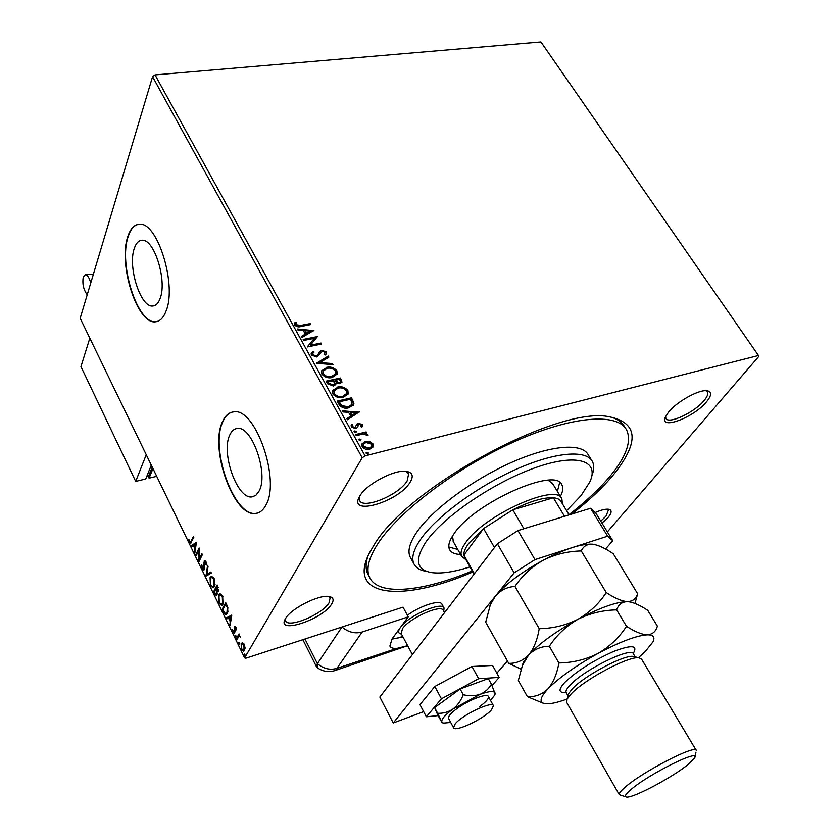 <?xml version="1.0" encoding="UTF-8"?>
<svg xmlns="http://www.w3.org/2000/svg" width="839" height="839" viewBox="0 0 839 839"><rect width="100%" height="100%" fill="white"/><g stroke="black" fill="none" stroke-linecap="round" stroke-linejoin="round"><path stroke-width="1.26" d="M472.839 571.978C402.898 602.412 345.626 597.924 369.768 552.335L373.995 545.14C406.317 488.822 554.212 407.471 607.184 416.375C638.112 421.891 640.241 441.304 613.571 474.633C602.79 487.606 588.863 500.747 571.789 514.045M625.391 428.089L624.552 426.778C621.846 421.713 616.487 418.283 608.474 416.501M595.187 512.524C600.923 510.028 605.307 508.927 608.338 509.221C612.071 509.923 612.03 512.598 608.233 517.254L601.972 523.106M600.766 521.134L605.957 516.195L608.39 510.06L607.446 509.168M285.575 618.49C290.944 608.506 319.428 594.222 329.224 596.539C333.377 597.399 334.195 599.895 331.646 604.038C322.648 619.539 275.937 634.924 285.281 619.004L285.575 618.49M285.407 618.783L285.575 620.745C287.955 628.726 322.428 614.41 329.014 602.853L330.105 597.966L328.5 596.445M359.879 495.933C366.328 484.208 394.477 469.326 406.286 471.35C412.578 472.42 413.847 476.059 410.103 482.289C398.598 501.9 347.849 516.782 359.428 496.719L359.879 495.933M359.291 496.971L359.501 500.306C362.794 509.902 398.976 495.052 407.156 480.936L408.708 473.657L405.782 471.298M668.568 412.085C676.654 401.839 698.405 389.642 706.711 390.691C711.954 391.477 711.912 395.169 706.595 401.755C693.78 417.686 658.741 430.722 665.495 416.836L668.568 412.085M665.568 416.668L665.893 418.315C668.379 424.66 694.503 412.463 704.099 400.549C707.287 396.732 708.41 393.858 707.476 391.939L705.861 390.659M258.947 491.297C269.088 474.35 251.742 424.954 237.049 428.498C234.05 428.886 231.669 430.952 229.917 434.717C220.5 452.525 237.489 500.138 252.256 496.835L255.979 495.167L258.947 491.297M160.071 298.579C167.454 280.771 153.988 237.982 141.801 240.3C138.519 240.594 136.023 243.289 134.313 248.386C127.486 266.886 140.721 308.112 152.918 305.973C155.97 305.679 158.351 303.215 160.071 298.579M166.059 311.038C177.228 284.882 157.155 220.783 139.064 224.265C134.104 224.705 130.36 228.795 127.832 236.535C117.89 264.243 137.46 324.903 155.561 321.777C160.008 321.358 163.511 317.771 166.059 311.038M138.508 224.317C133.978 225.219 130.548 229.267 128.21 236.472C118.257 264.18 137.827 324.829 155.928 321.715L156.578 321.631M265.743 505.393C281.075 480.579 255.203 406.569 233.41 411.918C228.858 412.484 225.272 415.651 222.66 421.388C208.953 448.131 234.018 518.198 255.989 513.384C259.943 512.818 263.194 510.154 265.743 505.393M232.434 412.064C228.502 413.092 225.366 416.175 223.038 421.304C209.32 448.036 234.396 518.103 256.367 513.279L257.458 513.069M369.695 441.482L373.03 443.915L373.25 446.579L369.726 449.201C366.758 449.977 364.22 449.127 362.133 446.652L361.882 443.999L365.395 441.377L369.695 441.482L369.38 442.038L372.705 444.46L373.03 443.915M355.652 434.529L366.171 431.949L366.758 433.008L365.217 433.385L367.964 434.801L368.048 435.693L363.486 434.004L356.239 435.588L355.652 434.529M362.301 424.607L361.934 426.999L360.697 426.6L361.053 424.985L359.071 424.314L357.026 427.796L355.589 428.54L351.31 427.051L351.163 425.142L351.541 424.534L352.852 424.901L352.548 426.621L354.949 427.502L357.005 423.999L358.442 423.276L362.301 424.607L361.945 426.999M338.935 404.251L337.205 401.105L351.531 397.822L353.932 403.171L353.712 404.524L348.814 407.806C344.756 408.918 341.463 407.733 338.935 404.251M326.182 381.137L340.487 378.001L341.997 382.133L339.711 383.717L335.978 383.14L335.831 384.388L333.482 386.055L327.65 383.811L326.182 381.137M316.324 363.287L328.28 356.072L328.888 357.162L319.837 362.637L332.433 363.539L333.052 364.64L316.324 363.287M303.718 340.445L303.162 339.449L317.425 336.596L310.399 345.217L321.022 343.057L321.578 344.053L307.315 346.968L314.342 338.316L303.718 340.445M300.719 325.417L310.178 323.581L310.724 324.567L301.117 326.434C298.747 327.325 296.639 326.864 294.814 325.05L295.118 322.302L296.503 322.596L296.272 324.756L300.719 325.417L300.435 326.004L310.178 323.581M155.037 74.902L540.935 41.95L758.456 355.495L365.08 455.881L362.196 457.779L152.562 76.685L155.037 74.902L365.08 455.881M313.933 330.314L302.061 337.456L301.463 336.366L305.312 334.121L303.309 330.493L297.992 330.073L297.394 328.993L313.776 330.629M311.342 355.012L311.164 353.282L312.853 351.426L314.038 352.086L312.695 353.597L312.779 354.635L316.219 355.967L317.446 355.337L319.9 351.289L321.788 350.324L326.392 351.971L326.549 353.492L325.396 354.991L324.085 354.383L324.934 352.254L322.407 351.321L316.764 356.974L311.342 355.012M326.518 367.356C330.545 366.412 333.985 367.545 336.858 370.733L337.215 373.974L332.223 377.519C328.175 378.473 324.714 377.319 321.861 374.068L321.526 370.943L326.214 367.922C330.241 366.989 333.691 368.111 336.554 371.31L336.858 370.733M337.456 387.094C341.494 386.118 344.955 387.24 347.849 390.471L348.195 393.827L343.245 397.382C339.187 398.378 335.715 397.235 332.831 393.952L332.506 390.701L337.163 387.66C341.19 386.685 344.651 387.807 347.545 391.037L347.849 390.471M359.323 411.813L347.493 419.741L346.853 418.598L350.702 416.102L348.584 412.285L343.203 411.97L342.574 410.837L359.123 412.18M354.813 430.931L356.512 431.519L355.788 432.693L354.048 431.519L354.813 430.931L354.498 431.477L356.187 432.075L356.512 431.519M359.312 439.059L361.001 439.646L360.288 440.832L358.547 439.646L359.312 439.059L358.998 439.615L360.686 440.202L361.001 439.646M366.685 452.41L368.384 452.997L367.671 454.203L365.919 452.997L366.685 452.41L366.36 452.955L368.059 453.542L368.384 452.997M242.565 642.695L244.254 644.425L245.019 647.75L244.474 650.361L243.509 651.148L241.38 649.386L241.139 643.492L242.565 642.695M236.304 638.731L239.052 633.896L239.094 635.543L240.594 637.252L239.157 636.287L236.755 639.654L236.304 638.731L239.314 634.462M235.958 627.362L236.441 629.848L234.847 627.771L235.067 631.725L234.249 633.235L233.064 632.218L232.508 629.659L234.05 632.113L234.385 626.869L234.889 626.429L235.57 627.551M223.436 612.145L222.094 609.387L225.712 602.612L227.851 607.52L227.421 613.445L226.006 614.693L223.436 612.145L224.076 611.946M213.578 591.81L217.123 584.951L218.371 591.055L217.081 591.401L217.07 595.008L216.347 595.659L213.578 591.81L217.416 585.559M205.943 576.047L207.6 565.371L208.072 566.346L206.814 574.463L210.841 572.041L211.323 573.027L206.562 575.869M196.169 555.858L195.739 554.978L199.116 547.94L199.388 558.963L201.937 553.73L202.367 554.621L198.958 561.627L198.686 550.636L196.169 555.858M191.219 540.998L193.442 536.278L193.872 537.159L190.547 543.378L189.436 542.33L188.775 539.362L190.411 542.141L191.932 540.809L193.757 536.929M152.562 76.685L80.177 318.264L244.6 657.881L362.196 457.779M196.389 542.319L194.879 553.205L194.921 548.811L193.348 545.591L191.712 546.661L191.25 545.707L196.389 542.319M202.283 568.852L201.769 564.731L202.608 568.076L203.971 568.527L203.814 562.675L204.758 560.557L205.933 561.595L206.446 565.025L205.576 562.298L204.569 562.015L204.401 569.429L203.72 570.048L202.283 568.852L202.986 568.653M210.065 577.578L211.533 576.257L214.092 578.365L214.469 586.576L213.054 587.845L210.432 585.674L210.065 577.578L211.732 576.236M218.56 595.082L220.028 593.802L222.66 595.963L223.006 604.174L221.611 605.412L218.916 603.189L218.56 595.082L220.217 593.792M231.774 615.06L230.022 625.758L230.117 621.384L228.491 618.018L226.719 618.93L226.236 617.934L231.774 615.06M235.151 635.322L235.832 635.543L235.696 637.042L235.549 635.196M238.601 642.454L239.293 642.684L239.157 644.174L239.01 642.328M244.264 654.147L244.967 654.389L244.831 655.878L244.663 654.021M361.609 620.619L245.837 658.227L244.6 657.881M758.456 355.495L758.823 356.376L607.363 531.926M367.671 556.739C365.584 563.577 365.605 569.293 367.734 573.866L369.569 577.316C365.898 569.345 368.573 558.26 377.602 544.081C398.168 511.937 456.531 467.596 514.234 441.723C572.009 415.704 617.85 412.494 626.66 430.082C631.694 441.188 626.366 456.322 610.666 475.493C599.958 488.392 586.062 501.46 568.989 514.685M190.946 543.127L189.436 542.33M190.411 542.141L191.932 540.809M195.047 552.062L194.417 552.24M195.55 548.643L194.921 548.811M195.571 548.507L195.172 547.689M193.966 545.423L193.348 545.591M192.32 546.262L191.25 545.707M191.953 545.518L196.441 542.56M195.078 547.71L195.602 544.102L193.882 545.245L195.078 547.71L195.707 547.542M196.242 543.924L195.602 544.102M196.567 555.03L195.739 554.978M196.441 554.778L199.221 549.01M202.241 554.369L199.388 558.963M199.556 560.4L199.535 558.921M199.252 550.478L198.686 550.636M204.737 567.395L204.171 567.552M204.412 562.497L203.814 562.675M204.548 562.046L204.831 560.945L204.118 561.144M206.457 564.595L205.891 564.762M206.153 562.13L205.576 562.298M204.129 569.838L203.007 568.674M206.656 575.816L206.876 574.442M210.925 572.219L206.814 574.463M213.578 587.646L211.386 585.916M211.071 585.486L210.432 585.674M210.222 579.183L210.778 577.368M213.137 586.629L215.067 584.636M213.924 578.029L212.12 577.284M214.029 585.664L213.756 579.12L211.69 577.41L210.505 578.47L210.778 584.94L212.844 586.713L214.742 585.454M214.354 578.941L213.756 579.12M218.14 591.39L217.081 591.401M216.777 595.428L215.56 594.201M215.382 593.96L214.721 594.159M217.311 591.327L216.892 590.268M216.294 594.452L217.385 593.802M217.584 590.52L218.696 589.838M217.658 587.51L217.196 586.566L216.053 588.768L217.458 590.562L217.658 587.51L218.255 587.331M217.825 586.388L217.196 586.566M218.643 589.943L217.93 590.153M215.917 589.932L214.375 592.009L216.168 594.494L216.577 591.453L215.917 589.932L216.546 589.744M216.315 589.293L215.696 589.471M217.291 591.243L216.577 591.453M217.343 593.886L216.63 594.096M222.136 605.213L219.881 603.461M219.556 602.989L218.916 603.189M218.685 596.791L219.273 594.872M221.706 604.185L223.646 602.119M222.461 595.596L220.605 594.83M222.566 603.262L222.304 596.707L220.185 594.956L219.01 595.994L219.262 602.465L221.402 604.279L223.279 603.042M222.912 596.529L222.304 596.707M222.964 609.492L222.094 609.387M222.807 609.166L226.006 603.21M226.54 614.484L224.579 612.764M226.142 613.435L228.124 611.18M225.785 604.237L222.901 609.607L224.663 612.869L225.89 613.508L226.97 612.522L227.264 607.667L225.785 604.237L226.415 604.049M227.841 607.499L227.264 607.667M227.684 612.302L226.97 612.522M230.232 624.541L229.54 624.761M230.819 621.175L230.117 621.384M230.819 621.143L230.4 620.283M229.099 617.829L228.491 618.018M227.379 618.595L226.95 617.714L226.236 617.934M226.95 617.714L231.826 615.186M230.306 620.304L230.914 616.759L229.057 617.724L230.306 620.304L231.008 620.094M231.616 616.55L230.914 616.759M234.658 632.973L233.819 632.071M233.714 632.008L233.064 632.218M235.046 631.012L234.48 631.19M234.826 629.533L234.28 629.701M234.826 627.824L234.112 627.918M234.826 627.698L235.098 626.649L234.385 626.869M236 636.549L235.214 636.644M235.927 636.423L235.759 635.417M240.447 636.654L239.923 636.811M239.461 643.691L238.664 643.775M239.377 643.555L239.22 642.548M244.002 650.928L242.461 649.806M241.947 649.208L241.38 649.386M241.359 644.96L241.852 643.261L241.139 643.492M241.852 643.261L242.345 642.664M243.467 649.984L244.988 648.599M243.918 643.828L242.87 643.628M244.013 649.428L243.908 645.013L242.345 643.796L241.59 644.425L241.716 648.799L243.247 650.047L244.736 649.197M244.443 644.845L243.908 645.013M245.135 655.395L244.327 655.469M245.051 655.238L244.883 654.242M294.688 323.162L295.118 322.302M294.846 322.889L296.219 323.183L296.503 322.596M296.219 323.183L296.125 324.064M295.842 324.651L295.999 325.343L296.272 324.756M295.999 325.343L300.435 326.004M301.641 336.68L305.312 334.121M297.74 329.622L313.346 330.881M305.008 330.629L306.256 333.995L310.556 331.069L305.008 330.629L306.539 333.408L310.556 331.069M306.256 333.995L306.539 333.408M303.424 339.921L317.425 336.596M321.022 343.057L310.399 345.217M320.739 343.633L321.033 344.168M307.273 346.885L314.342 338.316M311.143 353.345L312.853 351.426M312.569 352.002L313.492 352.527M312.664 353.701L312.779 354.635M312.496 355.212L315.936 356.544L316.219 355.967M315.936 356.544L317.446 355.337M317.152 355.914L318.401 354.027M318.977 352.82L319.9 351.289M319.617 351.866L321.788 350.324M321.494 350.901L326.109 352.548L326.392 351.971M326.109 352.548L326.277 353.995M324.263 354.467L324.777 353.628M320.571 352.936L320.173 353.838M316.67 363.465L328.28 356.072M327.986 356.648L328.427 357.445M332.433 363.539L332.139 364.105L319.544 363.214L319.837 362.637M336.554 371.31L336.848 374.708M321.578 370.796L326.214 367.922M323.088 371.184L323.025 374.288C325.322 376.921 328.101 377.844 331.363 377.068L335.306 374.351M331.667 376.501L335.642 373.67L335.422 371.1C333.104 368.52 330.325 367.608 327.084 368.363L323.067 371.247L323.319 373.712C325.616 376.344 328.395 377.277 331.667 376.501L331.363 377.068M323.025 374.288L323.319 373.712M326.423 381.588L340.487 378.001M340.183 378.567L341.735 382.594M335.558 384.87L335.978 383.14M332.611 385.594L334.509 383.843L333.555 380.665L328.217 381.839L328.573 383.58L332.611 385.594L334.258 384.272M338.809 383.266L340.466 381.797L339.596 379.333L335.023 380.34L335.013 381.43L338.809 383.266L340.204 382.175M335.013 381.43L335.317 380.864L339.113 382.699M335.023 380.34L335.317 380.864M328.573 383.58L328.867 383.014L332.905 385.028M328.217 381.839L328.867 383.014M347.545 391.037L347.807 394.592M332.58 390.523L337.163 387.66M334.079 390.922L333.985 394.141C336.303 396.805 339.103 397.728 342.375 396.92L346.266 394.215M342.679 396.354L346.633 393.522L346.413 390.838C344.074 388.237 341.284 387.335 338.033 388.121L334.048 391.005L334.289 393.575C336.607 396.239 339.407 397.162 342.679 396.354L342.375 396.92M333.985 394.141L334.289 393.575M337.446 401.545L351.531 397.822M351.226 398.378L353.628 403.737L353.932 403.171M353.628 403.737L353.355 405.206M347.933 407.324L352.118 404.178L350.65 399.186L339.25 401.808L338.946 402.374L341.473 406.181L347.933 407.324L351.803 404.765M341.473 406.181L341.777 405.625L348.237 406.768M339.25 401.808L341.777 405.625M347 418.86L350.702 416.102M342.899 411.435L358.851 412.358M350.314 412.389L351.614 415.871L355.925 412.704L350.314 412.389L351.929 415.305L355.925 412.704M351.614 415.871L351.929 415.305M357.949 425.352L357.162 427.638M351.142 425.205L351.541 424.534M351.226 425.09L352.516 425.457M352.181 426.065L352.233 427.177L352.548 426.621M352.233 427.177L354.635 428.058L354.949 427.502M354.635 428.058L355.505 427.565M356.533 424.744L357.005 423.999M356.69 424.555L358.442 423.276M358.127 423.831L361.987 425.163M355.883 434.948L366.171 431.949M365.846 432.505L366.203 433.144M367.964 434.801L367.639 435.357L364.892 433.941L365.217 433.385M372.705 444.46L372.873 447.239M361.924 443.915L365.395 441.377M365.08 441.933L369.38 442.038M368.803 448.676L371.866 446.107L371.74 444.24L365.982 442.447L363.287 444.387L363.109 446.872L368.803 448.676L371.52 446.694M363.109 446.872L363.423 446.317L369.129 448.131M362.962 444.932L363.423 446.317M566.598 510.72L581.018 495.639L589.807 481.995C599.843 460.611 577.127 452.84 535.198 467.732C493.437 482.383 442.961 516.971 425.813 542.151C414.445 559.739 416.375 569.891 431.613 572.597C441.283 573.897 454.067 571.999 469.966 566.891M426.726 571.453C420.192 570.457 415.924 567.909 413.9 563.798C411.236 558.05 413.407 549.996 420.391 539.666C435.651 517.264 475.975 487.26 515.335 469.662C554.726 451.969 586.388 449.389 592.428 461.555C594.306 465.278 594.127 469.966 591.894 475.64M452.536 535.964L453.343 541.616M448.844 546.986L457.748 549.43M460.58 554.453C454.79 554.275 451.099 552.618 449.515 549.482C447.774 545.728 449.295 540.463 454.077 533.677C474.308 502.718 556.697 466.148 561.973 485.078C563.378 487.952 562.854 491.738 560.379 496.415M591.61 460.233L588.307 454.906C582.172 442.593 550.478 445.006 511.14 462.604C471.833 480.118 431.634 510.133 416.49 532.629C409.558 543.022 407.439 551.129 410.135 556.949L410.764 558.082M472.242 570.919C422.426 591.894 378.137 596.33 369.569 577.316M557.4 491.465L559.665 482.498M552.775 483.809L548.224 480.286M569.104 514.873L561.134 501.67C559.98 499.436 557.39 498.135 553.373 497.768L512.786 509.818L483.568 528.58L468.561 543.557C465.152 548.213 463.589 552.062 463.873 555.103L464.764 557.673M465.939 559.76L461.639 556.33C460.118 553.027 461.534 548.36 465.897 542.33C484.229 515.02 557.316 482.394 561.889 498.911L562.361 503.694M494.454 547.531L483.568 528.58L463.873 555.103L474.392 573.719M564.5 516.279L553.373 497.768C543.525 497.265 529.996 501.271 512.786 509.818L523.903 528.748M407.397 615.228C420.748 605.454 440.433 599.329 442.017 604.29M402.699 636.423L396.092 638.657M455.252 723.753L453.5 727.654C454.686 732.615 483.851 718.887 491.518 709.825L493.447 705.704C492.503 700.638 462.614 714.702 455.252 723.753M444.523 612.68L443.307 610.467C441.587 603.807 409.673 617.913 402.542 628.589L401.178 633.571M401.608 634.378L398.598 632.669L398.934 629.533M402.049 625.286C412.369 613.708 442.331 601.5 444.062 608.013L443.716 611.212M423.643 711.629L393.239 722.977L379.836 697.062L497.37 543.745L517.978 530.563L590.593 508.277L595.91 513.195L612.753 540.736L605.527 549M517.978 530.563L534.967 559.623L607.635 536.184L590.593 508.277M534.967 559.623L514.139 572.848L497.37 543.745M393.239 722.977L514.139 572.848M507.459 661.048L496.845 673.172M612.753 540.736L607.635 536.184M492.021 685.536L499.195 677.409L478.649 678.709L441.419 698.814L434.833 686.491L419.961 704.655L426.359 716.789L438.094 715.615M441.419 698.814L426.359 716.789M499.195 677.409L492.577 665.474L471.948 666.491L434.833 686.491M478.649 678.709L471.948 666.491M479.824 706.448C486.085 701.855 488.948 698.551 488.413 696.527C487.48 692.762 468.718 699.904 456.972 708.609C450.816 713.171 448.016 716.433 448.561 718.394L453.5 727.654M495.157 693.853L491.423 684.236C488.843 688.798 485.068 692.165 480.097 694.335C474.884 696.013 469.263 696.139 463.254 694.734C460.947 700.638 457.538 705.389 453.039 708.986C448.288 712.091 443.16 713.528 437.675 713.318L434.623 707.592L437.874 715.195L442.017 722.589L441.87 721.97L443.38 723.103L450.732 722.463M463.254 694.734L460.139 688.987L434.623 707.592M437.675 713.318L441.87 721.97C441.167 719.359 444.89 715.038 453.039 708.986L480.097 694.335C489.137 691.084 494.14 690.675 495.115 693.119L494.916 694.828L490.542 700.408M491.423 684.236L488.308 678.583L460.139 688.987M351.835 623.797L403.056 607.153L408.247 616.822L362.165 632.019L336.9 668.347L396.669 648.463L407.639 645.684M341.976 626.995L317.394 663.649L341.976 626.995C348.342 632.302 355.075 633.98 362.165 632.019M408.247 616.822L392.065 638.919L389.883 646.061C390.733 647.781 392.988 648.589 396.669 648.463M391.907 639.14L402.972 636.937M444.429 612.522L445.698 611.149M304.966 639.014L317.394 663.649L317.132 667.582C322.711 671.546 328.657 672.542 334.96 670.56L337.729 668.599M336.9 668.347C330.01 670.34 323.508 668.767 317.394 663.649L316.565 666.89L302.869 639.696M87.225 294.751C83.554 289.875 82.222 284.012 83.229 277.174L85.316 274.72C87.466 274.961 89.28 277.699 90.759 282.932M147.968 475.891L149.069 478.167L156.694 476.321M152.95 468.582L149.069 478.167M146.867 476.153L148.755 475.703L152.237 467.103M89.815 338.19L80.943 366.612L135.698 481.408L145.734 478.975L151.293 465.173M135.698 481.408L146.227 454.707M634.578 656.727L633.435 656.455C624.636 654.347 584.689 675.437 572.408 688.746L568.643 693.591L568.055 695.657M696.171 750.265L641.646 659.223L639.182 657.849C629.523 655.521 584.909 679.087 571.233 693.832L567.049 699.191L566.755 702.558M630.498 789.95C625.433 794.334 624.101 796.704 626.502 797.05C632.984 798.445 673.979 776.536 688.955 763.752L694.482 758.099C701.96 747.633 648.232 774.219 630.498 789.95M625.747 796.83L619.255 794.659C618.846 793.432 620.713 791.03 624.856 787.433C642.307 771.765 696.36 743.941 696.318 750.496M634.966 603.43L637.64 593.76C636.119 598.763 632.7 601.395 627.383 601.636C621.699 601.175 614.662 598.165 606.251 592.586C599.088 603.566 589.649 612.47 577.935 619.297C565.916 625.328 553.016 628.463 539.225 628.705C537.39 639.821 533.845 648.589 528.612 655.007C522.97 660.702 516.352 663.492 508.759 663.376L521.092 669.165M508.759 663.376L485.708 622.202L490.364 604.762L495.304 596.246C500.6 590.205 507.144 586.933 514.947 586.43C522.267 575.575 531.695 566.828 543.232 560.211C555.03 554.338 567.709 551.254 581.27 550.95C583.336 546.21 587.122 543.955 592.638 544.186L593.079 544.238C598.836 545.256 605.58 548.444 613.288 553.782L637.64 593.76M606.251 592.586L581.27 550.95M539.225 628.705L514.947 586.43M630.393 602.014L627.383 601.636C616.466 601.804 599.979 607.688 577.935 619.297C555.858 631.494 539.414 643.398 528.612 655.007L523.368 662.296L522.215 665.988M594.526 544.48L592.638 544.186C581.437 543.588 564.962 548.926 543.232 560.211C521.501 572.135 505.529 584.143 495.304 596.246L491.004 602.748L489.703 606.44M638.469 657.682L645.285 651.525L652.994 641.845C655.196 637.168 653.361 634.829 647.467 634.829C641.866 634.609 634.882 631.767 626.502 626.314C619.308 637.483 609.806 646.533 597.997 653.466C585.874 659.58 572.848 662.737 558.9 662.957C556.96 674.032 553.279 682.705 547.867 688.966C542.036 694.482 535.219 697.062 527.416 696.706L518.334 680.481L522.424 665.442L528.612 655.007C534.233 649.25 541.134 646.345 549.325 646.282C556.687 635.092 566.22 626.093 577.935 619.297C589.911 613.288 602.822 610.152 616.644 609.89C618.458 604.573 622.045 601.825 627.383 601.636L629.156 601.794C634.546 602.811 640.744 605.664 647.76 610.362L657.356 626.114C655.972 631.421 652.679 634.336 647.467 634.829C636.707 635.448 620.22 641.667 597.997 653.466C575.711 665.82 559.005 677.65 547.867 688.966C539.865 697.691 538.932 702.6 545.088 703.69L549.493 703.69C554.065 703.218 559.938 701.656 567.101 699.023M527.416 696.706L543.232 703.229M626.502 626.314L616.644 609.89M558.9 662.957L549.325 646.282M204.527 564.815L204.003 564.962M226.708 604.646L226.079 604.835M341.232 380.434L341.536 379.868M352.359 400.413L352.663 399.857M339.564 403.486L339.868 402.919M357.445 426.663L357.76 426.107M565.926 692.469C558.501 693.077 558.103 689.752 564.731 682.485C576.792 671.032 592.974 660.733 613.288 651.609C631.652 644.551 638.29 645.201 633.183 653.55M635.207 656.885L633.487 654.011C632.187 646.156 584.468 669.375 570.237 684.97C566.828 688.536 565.434 691.095 566.073 692.657L566.241 692.941M154.009 305.784L152.918 305.973M253.934 496.405L252.256 496.835M204.905 561.7L205.618 561.501M211.69 577.41L212.403 577.201M220.185 594.956L220.898 594.746M235.088 627.572L235.811 627.341M234.123 632.082L234.763 631.882M239.157 636.287L239.87 636.056M242.345 643.796L243.069 643.565M296.377 322.942L296.094 323.529M312.695 353.597L312.402 354.173M337.215 373.974L336.911 374.54M323.067 371.247L322.774 371.813M348.195 393.827L347.891 394.393M334.048 391.005L333.744 391.572M353.712 404.524L353.408 405.09M362.322 426.306L361.997 426.852M358.012 425.216L357.697 425.772M357.508 427.02L357.194 427.575M373.25 446.579L372.925 447.124M413.9 563.798L410.135 556.949M561.973 485.078L561.49 484.281M461.639 556.33L452.976 540.966M561.469 498.219L552.335 483.096M464.418 557.054L474.056 574.149M412.389 654.588L401.073 633.372M397.78 631.127L398.598 632.669M441.891 604.059L443.936 607.793M493.363 705.557L488.329 696.37M442.772 722.872L442.08 722.62M335.894 670.246L407.639 645.694M93.402 274.133L85.316 274.72M568.643 693.591L567.049 699.191M619.255 794.659L566.577 702.243M567.961 695.961L565.916 691.986M491.004 602.748L490.364 604.762M523.368 662.296L522.424 665.442M694.828 756.715L695.961 752.153M633.435 656.455L639.182 657.849"/></g></svg>
